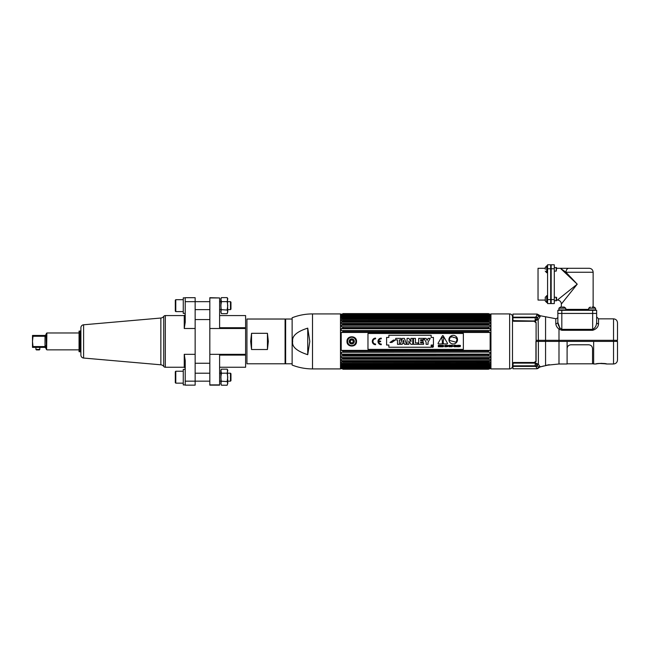 <?xml version="1.0" encoding="UTF-8"?>
<svg xmlns="http://www.w3.org/2000/svg" width="650" height="650" viewBox="0 0 650 650"><rect width="100%" height="100%" fill="white"/><g stroke="black" fill="none" stroke-linecap="round" stroke-linejoin="round"><path stroke-width="0.97" d="M509.641 368.916L509.641 313.918L490.945 313.918L490.945 368.916L509.641 368.916A2.86 2.86 180 0 0 512.501 366.048M509.641 313.918A2.86 2.86 0 0 1 512.501 316.777M535.933 341.412L535.933 361.676M512.947 366.673L512.501 366.673L512.501 316.16L512.947 316.152M613.527 363.992C615.94 363.756 617.264 362.432 617.5 360.019L617.5 341.412L613.527 341.412L613.527 363.992L606.604 363.992A0.951 0.951 -40.3 0 1 606.158 363.878A0.951 0.951 -40.3 0 0 606.604 363.992C606.783 363.22 595.709 363.228 595.896 363.992L593.653 363.992L593.653 341.412L613.527 341.412L613.527 318.841C615.94 319.077 617.264 320.401 617.5 322.814L617.5 340.299L545.569 340.299L545.569 316.769L555.799 318.719L555.799 323.741C555.986 325.723 557.05 327.543 558.992 329.184L561.819 330.289L592.662 330.289C596.351 329.103 598.317 326.966 598.544 323.879A1.909 1.479 0 0 1 596.643 322.4L596.643 313.43L592.662 313.43L596.643 313.43L596.643 310.318L596.643 313.43M545.569 340.299L536.096 340.299L536.096 322.449L535.08 321.027L538.379 319.329L540.15 316.639A1.909 1.836 0 0 1 538.72 315.843L537.599 317.704L512.947 317.736L512.947 317.159L512.947 319.971L513.581 320.824L535.08 321.027M513.134 363.106L512.947 365.861L537.599 365.804L535.202 363.106L513.134 363.106L534.186 362.911L536.096 361.481L536.096 341.412L538.379 341.412L538.135 319.564M536.096 341.412L536.096 340.299M555.799 323.741A1.909 1.487 180 0 0 557.846 322.254C557.846 315.079 557.846 315.079 557.846 322.254L559.91 328.144L558.992 329.184L558.992 341.412L567.101 341.412L567.101 363.992L558.992 363.992L558.992 341.412L545.569 341.412L545.569 365.438L550.054 364.902A0.951 0.951 0.8 0 1 549.608 364.886M536.096 322.887L534.186 321.262L513.581 321.262L512.947 320.783L512.947 317.736M537.144 314.064L512.947 314.064L512.947 317.159L535.202 317.159L536.161 316.713L537.144 314.064L538.72 314.901L538.72 315.843L537.144 315.039M535.202 321.027L513.151 320.629M535.202 317.159L535.202 320.629L537.599 317.704L536.161 316.713M557.846 322.254L557.846 310.318L561.819 310.318L561.819 313.43L592.662 313.43L557.846 313.43L561.819 313.43L561.819 329.347L592.662 329.347C595.156 328.063 596.481 325.748 596.643 322.4C596.643 315.177 596.643 315.177 596.643 322.4L596.643 316.932L598.544 318.841L613.527 318.841M561.819 330.289L561.819 329.347L559.577 327.689M559.431 327.454L559.187 327.031M558.691 325.967L558.082 324.09M616.866 341.412L616.866 340.299L616.866 341.412M545.569 341.412L538.379 341.412L538.379 364.268L540.15 366.901A0.951 0.772 75.8 0 0 540.312 366.884L543.749 365.95M538.379 364.268A1.909 1.511 132.8 0 0 537.192 365.024A1.909 1.511 -47.2 0 1 538.379 364.268L535.096 362.724M512.947 363.667L513.581 362.497L534.186 362.497L536.096 361.075M540.15 366.559A1.909 1.869 -0 0 0 538.72 367.372L537.599 365.804L536.161 366.787L535.202 366.397L536.161 366.787L537.144 368.761L512.947 368.761L512.947 365.861M537.144 368.184A1.909 1.869 180 0 0 538.72 367.372L538.72 367.933L540.028 366.438M606.06 363.821L598.926 363.456L595.896 363.992A0.951 0.951 40.3 0 0 596.131 363.959L596.44 363.821M567.101 341.412L593.653 341.412M547.576 268.751L547.576 264.777L550.688 264.777L550.688 303.574L547.576 303.574L547.576 268.751L550.688 268.751M545.269 300.072L538.038 300.072L538.038 268.279L545.269 268.279M547.576 264.777L550.688 264.777M551.168 303.257L550.688 303.257M550.688 299.439L551.168 299.439M550.688 265.094L551.168 265.094M551.168 268.913L550.688 268.913M561.819 310.318L596.643 310.318M594.1 310.318A0.951 0.951 0 0 1 593.491 310.099M560.389 310.318A0.951 0.951 0 0 0 560.999 310.099M561.34 307.044L561.34 304.054L577.241 284.18L565.703 272.009M593.141 307.044L593.141 272.252C592.906 269.839 591.581 268.515 589.168 268.279L568.823 268.279L589.168 268.279M569.652 293.662L561.381 304.005M570.546 277.062L575.591 282.425M560.471 268.385L566.012 272.252L593.141 272.252M562.437 268.279L556.701 268.279M561.34 304.054A3.973 3.973 -135 0 0 557.367 300.072L577.241 284.18L560.747 268.645M560.357 268.279L568.823 268.279A3.973 2.803 90 0 0 566.012 272.252M564.964 268.279L563.68 268.279M577.241 284.18L574.844 286.098M573.3 287.332L567.775 291.752M554.288 264.777L554.288 303.574L551.168 303.574L551.168 264.777L554.288 264.777L551.168 264.777M545.269 267.516L545.269 269.279M556.701 267.93L556.221 271.107L556.221 267.451L556.701 267.93L554.288 267.451M546.715 269.279L546.715 272.756L547.194 272.756L547.194 265.801L545.269 267.402L546.715 265.801L546.715 269.279M556.701 297.724L556.221 300.901L556.221 297.245L556.701 297.724M546.715 295.604L546.715 302.551L547.194 302.551L547.194 295.604L545.269 297.196L545.269 300.95L545.269 297.196M595.562 309.936L595.562 308.181L588.721 308.181L588.721 309.936L595.562 309.936L595.562 308.181L594.019 307.044L592.142 307.044M596.082 310.099L590.07 309.936M565.76 308.181L558.927 308.181L558.927 309.936L565.76 309.936L565.76 308.181L564.111 307.044M562.347 307.044L564.224 307.044M558.399 310.099L564.411 309.936M560.471 307.044L558.927 308.181L560.584 307.044M342.948 352.121L342.948 351.041L488.402 351.041L488.402 352.113L342.948 352.113L341.201 352.3L341.583 354.161L489.767 354.161L490.149 352.3L488.402 352.113L342.794 352.3L488.402 352.121M341.681 332.402L342.948 331.776L488.402 331.776L488.402 330.712L490.149 330.525L490.149 328.713L488.402 327.998L488.402 326.999L490.149 326.934L490.149 325.276L488.402 324.512L488.865 323.44L342.485 323.44L342.948 324.512L488.402 324.512M489.767 326.852L341.583 326.852L342.948 326.999L342.948 327.998L341.201 328.713L341.201 330.525L342.948 330.712L342.948 331.776M342.948 324.512L341.201 325.276L341.583 326.852M489.734 322.099L490.149 323.659L341.201 323.659L341.201 322.197L490.149 322.197L488.402 321.409L488.727 320.507L342.623 320.507L342.948 321.409L488.402 321.409M341.616 322.099L342.948 321.409M489.743 319.434L490.149 320.791L341.201 320.791L341.583 319.442L490.149 319.54L488.402 318.752L488.605 318.021L342.737 318.021L342.948 318.752L488.402 318.752M341.608 319.434L342.948 318.752M490.149 317.379L490.149 318.386L341.201 318.386L341.201 317.379L490.149 317.379L488.402 316.599L488.516 316.054L342.851 316.054L342.948 316.599L488.402 316.599M341.201 317.387L342.948 316.599M490.149 315.754L490.149 316.485L341.201 316.485L341.201 315.754L490.149 315.754L488.451 314.641L342.899 314.641L488.402 314.998M341.583 315.632L489.767 315.632L341.583 315.624L342.948 314.998M488.776 314.706L489.767 314.567L490.149 315.144L488.402 314.665L342.948 314.665L341.201 315.144L341.583 314.567L342.574 314.706M341.583 314.567L489.767 314.567L341.583 314.567L342.948 313.991L488.402 313.82L490.149 314.397L488.402 313.601L490.945 314.519M341.616 314.243L342.948 313.82L488.402 313.82L342.948 313.991M341.583 314.113L340.486 314.486M341.583 368.721L340.486 368.339M341.616 368.582L342.948 369.005L488.402 369.005L342.94 369.013L341.583 368.257L489.767 368.257L490.149 367.681L488.402 368.168L490.149 367.071L490.149 366.34L488.402 366.73L490.149 365.446L490.149 364.439L488.402 364.723L488.402 364.073L490.149 363.277L490.149 362.034L488.402 362.196L488.402 361.416L490.149 360.628L490.149 359.158L488.402 359.206L488.402 358.304L490.149 357.549L490.149 355.891L488.402 355.818L488.402 354.827L489.767 354.161M342.582 368.127L341.201 368.127L341.201 367.681L342.948 368.168L488.451 368.184L341.583 368.257M488.767 368.127L342.899 368.184L341.583 367.201L489.767 367.201M341.583 355.973L342.948 355.818L341.201 355.891L341.201 357.549L490.132 357.549L341.201 357.549L342.948 358.304L342.948 359.206L488.865 359.377L341.201 359.158L341.201 360.628L490.132 360.628L341.201 360.628L342.948 361.416L342.948 362.196L488.727 362.318L341.201 362.034L341.201 363.277L490.132 363.285L341.201 363.277L342.948 364.073L342.948 364.723L488.605 364.796L341.201 364.439L341.201 365.446L490.141 365.446L341.201 365.446L342.948 366.73L488.516 366.771L342.851 366.771L341.201 366.34L341.201 367.071L490.141 367.071L341.583 367.201M341.583 354.161L342.948 354.827L342.948 355.818L489.767 355.973M342.948 351.041L341.583 350.423L490.149 350.382L341.583 350.423M341.201 350.382L341.201 332.442L490.149 332.442L488.402 331.776M342.948 368.834L488.402 369.005L490.149 368.436L488.402 369.241L490.945 368.314M342.948 330.712L488.402 330.712M488.402 351.041L489.767 350.423M488.402 368.834L489.767 368.257M489.767 314.567L488.402 313.991M489.669 332.402L490.149 332.451L490.149 350.382M356.525 341.412C356.817 335.262 346.694 335.262 346.986 341.412C346.694 347.571 356.817 347.571 356.525 341.412A4.769 4.769 0 0 1 356.46 342.241M490.149 354.104L341.201 354.104M341.583 357.622L489.767 357.622M488.516 355.973L342.834 355.973M341.583 360.717L489.767 360.717M341.583 363.391L489.767 363.391M341.583 365.56L489.767 365.56M489.344 368.721L489.767 368.721M341.226 354.112L490.124 354.112M341.242 350.382L490.108 350.382M341.583 332.41L489.767 332.41L341.583 332.402M342.818 330.533L488.532 330.533M341.583 319.442L489.767 319.442L341.583 319.434M341.583 317.265L489.767 317.265L341.583 317.265M489.767 322.099L341.583 322.099L489.767 322.108M342.834 326.852L488.516 326.852M341.201 325.276L490.149 325.276M341.201 328.713L490.149 328.713M488.548 330.525L342.794 330.525M356.241 343.037A4.769 4.769 0 0 1 355.891 343.793M347.628 343.793A4.769 4.769 0 0 1 347.271 343.037M346.986 341.412A4.769 4.769 0 0 1 347.059 340.592M347.271 339.787A4.769 4.769 0 0 1 347.628 339.032M355.891 339.032A4.769 4.769 0 0 1 356.241 339.787M352.235 339.714A0.496 0.496 0 0 1 351.284 339.714A0.496 0.496 0 0 0 352.235 339.714A0.496 0.496 0 0 1 351.284 339.714A0.496 0.496 0 0 0 352.235 339.714M347.596 341.412A4.168 4.168 0 0 1 351.756 337.252A4.168 4.168 0 0 1 355.924 341.412A4.168 4.168 0 0 1 351.756 345.581A4.168 4.168 0 0 1 347.596 341.412M351.756 339.649A1.763 1.763 0 0 0 349.993 341.412A1.763 1.763 0 0 0 351.756 343.176A1.763 1.763 0 0 0 353.527 341.412A1.763 1.763 0 0 0 351.756 339.649M351.284 343.111A0.496 0.496 0 0 1 352.235 343.111M350.529 342.68A0.496 0.496 0 0 0 350.049 341.851A0.496 0.496 0 0 1 350.529 342.68M350.049 340.982A0.496 0.496 0 0 0 350.529 340.153A0.496 0.496 0 0 1 350.049 340.982M353.47 340.982A0.496 0.496 0 0 1 352.991 340.153M353.47 341.851A0.496 0.496 0 0 0 352.991 342.68A0.496 0.496 0 0 1 353.47 341.851M432.632 346.409L432.924 346.864L432.469 346.418L432.136 346.864L432.136 345.824L432.632 346.409M432.494 345.483A0.861 0.861 0 0 0 431.624 346.344A0.861 0.861 0 0 0 432.494 347.206A0.861 0.861 0 0 0 433.355 346.344A0.861 0.861 0 0 0 432.494 345.483A0.861 0.861 0 0 1 433.355 346.344A0.861 0.861 0 0 1 432.494 347.206A0.861 0.861 0 0 1 431.624 346.344A0.861 0.861 0 0 1 432.494 345.483M459.558 346.352L459.558 346.361C461.329 347.579 458.177 344.386 460.468 345.629L460.257 345.629C458.551 344.508 461.719 347.628 459.331 346.352L459.558 346.352C461.329 347.579 458.177 344.386 460.468 345.629C458.177 344.37 461.337 347.588 459.558 346.352L459.331 346.352C461.687 347.669 458.551 344.451 460.257 345.629L460.444 345.483M457.048 339.137L456.211 342.249L449.256 340.389L450.093 337.269L449.256 340.389L456.211 342.249L457.048 339.137L456.609 338.674A5.533 5.533 0 0 0 456.056 338.39L456.146 338.073A4.062 4.062 0 0 0 453.757 337.529A4.062 4.062 0 0 0 451.425 336.814L451.336 337.123A5.533 5.533 0 0 0 450.718 337.098L450.093 337.269M463.369 349.367L367.973 349.367L367.973 333.466L463.369 333.466L463.369 349.367M433.444 345.028L433.444 337.439L431.161 337.439L431.161 335.286L388.846 335.286L388.846 337.439L386.588 337.439L386.588 345.028L388.846 345.028L388.846 347.246L431.161 347.246L431.161 345.028L433.444 345.028L433.444 337.439M375.586 338.13A3.283 3.283 0 0 0 372.304 341.412A3.283 3.283 0 0 0 375.586 344.703L375.586 344.037A2.616 2.616 0 0 1 372.97 341.412A2.616 2.616 0 0 1 375.586 338.796L375.586 338.13L375.586 338.796A2.616 2.616 0 0 0 372.97 341.412A2.616 2.616 0 0 0 375.586 344.037L375.586 344.703A3.283 3.283 0 0 1 372.304 341.412A3.283 3.283 0 0 1 375.586 338.13M378.682 341.079A2.616 2.616 0 0 1 381.274 338.796L381.274 338.13A3.283 3.283 0 0 0 377.991 341.412A3.283 3.283 0 0 0 381.274 344.703L381.274 344.037A2.616 2.616 0 0 1 378.682 341.746L380.608 341.746L380.608 341.079L378.682 341.079M438.019 343.379L438.327 343.915L447.265 343.915L447.574 343.379L443.105 335.636L442.488 335.636L438.019 343.379M438.547 346.816L438.547 346.109L439.457 346.816L439.408 345.532L438.344 345.239L438.344 346.816L438.344 345.239L439.286 345.345L439.213 345.995M440.7 346.092L439.969 345.426L440.733 345.239L439.757 345.239L439.757 346.816L440.749 346.816L439.969 346.629L440.7 345.906M441.131 346.816L442.439 346.816L441.805 345.239L440.911 346.816L441.577 345.239L442.195 346.816M443.137 346.816L443.877 345.776L442.634 345.239L442.634 346.816L443.137 346.816L442.634 346.816L442.634 345.239L443.877 345.776L443.137 346.816M445.023 345.239L444.811 346.816L445.023 345.239M445.583 346.816L445.583 345.483L446.623 346.816L446.623 345.239L446.436 346.523L445.388 345.239L445.388 346.816L445.689 345.239M448.801 345.434L449.012 346.816L449.012 345.434L449.532 345.239L448.801 345.434M454.577 346.816L455.309 345.239L454.058 345.239L454.789 346.816M455.52 346.816L455.731 345.239L455.52 346.816M457.982 346.816L457.982 345.483L459.022 346.816L459.022 345.239L458.835 346.523L457.787 345.239L457.787 346.816L458.087 345.239M447.159 346.352L446.932 346.352C449.304 347.652 446.192 344.476 447.858 345.629L448.069 345.629C445.778 344.492 448.947 347.531 447.159 346.352L447.159 346.352C448.979 347.523 445.754 344.5 448.069 345.629L447.858 345.629C446.29 344.524 449.223 347.693 446.932 346.352L447.159 346.352C448.979 347.523 445.754 344.5 448.069 345.629M449.954 346.816L449.954 346.109L450.856 346.816L450.824 345.654L449.751 345.239L449.751 346.816L449.751 345.239L450.694 345.345L450.621 345.995M452.205 345.239L451.774 346.653L451.149 345.239L451.214 346.556L451.758 346.84L452.335 346.58L452.408 345.239L452.335 346.58L451.758 346.84L451.165 346.401L451.36 345.239M453.927 345.654L453.7 345.654C452.823 345.906 452.823 346.149 453.692 346.393C452.823 346.166 452.823 345.914 453.7 345.654L453.887 346.564M457.397 345.589L456.227 345.426L456.227 346.629L457.153 346.751L457.478 346.036L457.153 346.751L456.373 346.751L456.227 345.426L457.397 345.589M432.494 345.41A0.934 0.934 0 0 0 431.551 346.344A0.934 0.934 0 0 0 432.494 347.287A0.934 0.934 0 0 0 433.428 346.344A0.934 0.934 0 0 0 432.494 345.41M457.519 339.682A4.298 4.298 0 0 0 453.212 335.384A4.298 4.298 0 0 0 448.914 339.682A4.298 4.298 0 0 0 453.212 343.98A4.298 4.298 0 0 0 457.519 339.682M399.417 344.305L397.483 344.305L399.417 344.305L399.417 339.934L401.164 339.934L401.164 338.382L401.164 339.934M395.736 339.934L395.736 338.382L401.164 338.382L395.736 338.382L395.736 339.934L397.483 339.934L397.483 344.305M400.303 344.305L402.423 338.382L404.398 338.382L406.518 344.305L404.584 344.305L406.518 344.305L404.398 338.382L402.423 338.382L400.303 344.305L402.204 344.305L400.303 344.305M408.899 344.305L407.046 344.305L407.046 338.382L408.858 338.382L407.046 338.382L407.046 344.305L408.899 344.305L408.899 342.428L408.899 344.305M410.898 340.267L410.898 338.382L412.758 338.382L412.758 344.305L410.938 344.305L412.758 344.305L412.758 338.382L410.898 338.382L410.971 341.616L408.858 338.382M413.489 344.305L413.489 338.382L415.431 338.382L413.489 338.382L413.489 344.305L418.096 344.305L413.489 344.305M418.096 342.924L418.096 344.305L418.096 342.924L415.431 342.924L415.431 338.382M423.629 344.305L418.689 344.305L418.689 338.382L423.516 338.382L423.516 339.763L423.516 338.382L418.689 338.382L418.689 344.305L423.629 344.305L423.629 342.924L423.629 344.305M423.077 340.608L423.077 341.989L423.077 340.608L420.631 340.608L420.631 339.763L423.516 339.763M423.898 338.382L426.067 338.382L423.898 338.382L426.099 342.152L426.099 344.305L428.041 344.305L426.099 344.305M428.106 338.382L430.243 338.382L428.106 338.382L427.091 340.389L426.067 338.382M431.161 347.246L388.846 347.246M386.588 345.028L386.588 337.439M388.846 335.286L431.161 335.286M389.984 342.477L393.372 340.104L395.216 340.104L391.844 342.477L389.984 342.477M402.204 344.305L402.423 343.525L404.357 343.525L404.584 344.305M408.899 342.428L408.826 341.079L410.938 344.305M423.629 342.924L420.631 342.924L420.631 341.989L423.077 341.989M428.041 344.305L428.041 342.119L430.243 338.382M404.016 342.29L402.789 342.29L403.39 340.169L404.016 342.29M380.608 341.079L380.608 341.746M381.274 344.037L381.274 344.703A3.283 3.283 0 0 1 377.991 341.412A3.283 3.283 0 0 1 381.274 338.13L381.274 338.796M442.796 342.282A0.609 0.609 0 0 0 442.187 342.891A0.609 0.609 0 0 0 442.796 343.501A0.609 0.609 0 0 0 443.406 342.891A0.609 0.609 0 0 0 442.796 342.282M442.341 341.486A0.455 0.455 0 0 0 443.251 341.486L443.706 338.341A0.918 0.918 0 0 0 442.796 337.293A0.918 0.918 0 0 0 441.894 338.341L442.341 341.486M438.547 345.914L439.164 345.54L438.547 345.914M441.374 346.231L441.683 345.451L441.968 346.231L441.374 346.231L441.968 346.231L441.683 345.451L441.374 346.231M442.845 345.418L443.625 345.702L443.462 346.564L442.845 346.629L442.845 345.418L442.845 346.629L443.69 346.052L442.845 345.418M440.749 346.629L439.757 346.816L439.757 345.239L440.733 345.426M446.436 345.239L446.371 346.816M448.281 345.434L449.532 345.434M454.058 345.434L455.309 345.434M458.835 345.239L458.762 346.816M449.954 345.442L450.564 345.816L449.954 345.442M453.7 345.654C452.823 345.906 452.823 346.149 453.692 346.393M456.755 345.394L456.267 346.019L456.755 346.661L457.251 346.027L456.755 345.394L457.194 346.377L456.398 346.499L456.755 345.394M567.101 348.603C567.336 346.271 568.604 345.004 570.911 344.784L588.721 344.784C591.029 345.004 592.304 346.271 592.54 348.603L592.54 363.813L593.653 363.675M291.834 363.797L285.634 363.797L285.634 319.028L291.834 319.028M250.672 341.412L251.542 333.312L267.442 333.312L268.32 341.412L267.442 349.521L251.542 349.521L250.672 341.412M285.09 319.028L285.09 363.797L246.935 363.797L246.935 319.028L285.09 319.028M251.542 349.521L251.542 333.312M267.442 349.521L267.442 333.312M246.935 363.797L246.935 319.028M285.228 341.412L285.228 319.264L285.228 341.412M285.228 319.264L285.228 363.561M309.806 341.412L307.734 354.689C296.717 351.122 291.688 346.694 292.654 341.412C291.882 335.977 296.912 331.557 307.734 328.144L309.806 341.412M307.734 354.689L307.734 328.144M292.134 365.064L292.134 317.761L292.134 365.064C298.683 367.616 305.476 368.899 312.504 368.916L340.486 368.916L340.486 313.918L312.504 313.918C305.476 313.926 298.683 315.209 292.134 317.761M209.828 297.944L219.602 297.944L209.828 297.692L209.828 385.141L219.602 385.141L219.602 355.111L245.602 355.111L245.602 367.25L219.602 367.25M219.602 297.944L219.602 327.722L245.602 327.722L245.602 355.111L245.602 354.323L209.828 354.323M219.602 315.575L245.602 315.575L245.602 328.502L209.828 328.502M209.828 384.881L219.602 384.881M209.828 381.16L185.226 381.16L185.226 385.141L195.146 385.141L195.146 297.692L185.226 297.692L185.226 322.262M185.226 301.665L195.146 301.665L195.146 305.638M185.226 381.16L185.226 360.571L184.243 354.331L184.243 367.25L165.319 367.25L165.319 315.575L184.243 315.575L185.226 314.592M184.576 355.834L184.413 355.095M163.727 366.438L163.727 316.396A3.973 3.973 180 0 1 160.851 318.029L83.598 324.789A2.958 2.958 0 0 0 80.901 327.73L80.901 355.095A2.958 2.958 0 0 0 83.598 358.044L160.851 364.804A3.973 3.973 -0 0 1 163.727 366.438A1.974 1.974 -0 0 0 165.319 367.25M163.727 316.396A1.974 1.974 180 0 1 165.319 315.575M185.226 322.254L184.259 328.445M80.072 351.707L79.056 351.707L79.056 331.118L80.072 331.118M80.901 351.869L80.072 351.869L80.072 330.956L80.901 330.956M32.5 347.368L32.5 341.721L33.012 346.564L33.012 347.368L32.5 347.368L45.012 347.368L46.312 348.676L46.036 347.864M33.004 336.318L33.012 335.457L32.5 335.457L32.5 341.721M32.825 345.41L33.012 346.564L45.012 346.564L45.012 336.269L33.012 336.269L32.5 341.104M33.012 335.457L45.012 335.457L46.304 334.303M45.012 346.564L45.906 346.117L46.312 344.679L46.085 336.976M45.012 336.269L45.906 336.708L46.312 338.146M46.312 348.676L46.312 349.375A0.983 0.983 180 0 1 46.605 349.57L46.881 332.979L46.605 349.57M46.296 345.134L46.312 344.679M46.312 334.157L46.312 333.458A0.983 0.983 -0 0 0 46.605 333.255M79.056 349.854L46.881 349.854M79.056 332.979L46.881 332.979M36.408 349.911L39.349 349.911L39.821 349.432L35.929 349.432L36.408 349.911M183.259 313.373L185.226 313.373L183.259 313.373L183.259 297.863L185.226 297.863M175.305 305.638L175.305 300.154L175.784 299.683L175.784 311.602L175.305 311.123L175.305 305.638M230.953 305.638L230.953 309.14L230.482 309.619L230.482 301.665L230.953 302.144L230.953 305.638M227.76 311.309L227.159 313.674L227.784 311.667L227.386 298.025M220.838 299.358L221.447 297.611L227.159 297.611L227.784 298.683L227.175 301.665M227.768 311.959L227.159 309.66L227.784 305.638L227.159 301.624L221.439 301.665M227.159 313.674L221.447 313.674L220.829 311.667L221.447 309.66L227.378 310.066M221.26 310.009L220.829 305.638L221.447 301.624L220.829 298.683L221.447 297.611M220.838 311.382L220.838 311.878M221.057 312.861L220.829 299.618M185.226 384.922L183.259 384.922L183.259 369.411L185.226 369.411M175.305 377.187L175.305 371.702L175.784 371.223L175.784 383.151L175.305 382.671L175.305 377.187M230.953 377.187L230.953 380.689L230.482 381.16L230.482 373.214L230.953 373.693L230.953 377.187M227.76 382.858L227.159 385.223L227.784 383.216L227.386 369.574M220.838 370.906L221.447 369.159L227.159 369.159L227.784 370.232L227.175 373.214M227.768 383.508L227.159 381.201L227.784 377.187L227.159 373.173L221.439 373.214M227.159 385.223L221.447 385.223L220.829 383.216L221.447 381.201L227.378 381.615M221.26 381.558L220.829 377.187L221.447 373.173L220.829 370.232L221.447 369.159M220.838 382.931L220.838 383.427M221.057 384.41L220.829 371.166M598.544 323.879L598.544 318.841M540.15 316.639L540.15 315.721L545.569 316.769M545.383 341.412L545.383 340.299L545.383 341.412M534.186 320.824L534.186 321.262M513.581 320.824L513.581 321.262M538.379 319.329A1.909 1.463 44.1 0 1 537.192 318.557M592.662 330.289L592.662 310.318M545.569 347.774L545.569 345.532M534.186 362.911L534.186 362.497M513.581 362.911L513.581 362.497M512.947 366.397L535.202 366.397L535.202 362.724M548.689 364.926L540.312 366.884A0.951 0.772 75.8 0 0 540.467 366.819M547.576 299.601L550.688 299.601M565.76 309.359L588.721 309.359M561.454 268.279A3.973 3.063 90 0 0 560.698 268.401M551.168 268.751L554.288 268.751M551.168 299.601L554.288 299.601M342.948 354.827L488.402 354.827M342.948 358.304L488.402 358.304M342.948 361.416L488.402 361.416M342.948 364.073L488.402 364.073M342.948 366.226L488.402 366.226M342.948 367.827L488.402 367.827M342.948 369.233L488.402 369.233L342.948 369.241M342.948 313.601L488.402 313.601L342.948 313.592M342.948 327.998L488.402 327.998M341.583 325.195L489.767 325.195M341.583 328.656L489.767 328.656M354.307 341.412A2.551 2.551 0 0 0 351.756 338.861A2.551 2.551 0 0 0 349.204 341.412A2.551 2.551 0 0 0 351.756 343.964A2.551 2.551 0 0 0 354.307 341.412M349.562 341.412A2.202 2.202 0 0 0 351.756 343.614A2.202 2.202 0 0 0 353.957 341.412A2.202 2.202 0 0 0 351.756 339.219A2.202 2.202 0 0 0 349.562 341.412M312.504 313.918L312.504 368.916M184.243 354.331L195.146 354.331M195.146 328.494L184.243 328.494L184.243 315.575M160.851 364.804L160.851 318.029M83.598 358.044L83.598 324.789M45.906 346.117L45.906 347.726M45.906 335.108L45.906 336.708M538.72 314.901L540.15 315.721M555.799 318.719C557.391 318.264 558.074 317.631 557.846 316.818M550.054 364.902L558.992 363.992M537.144 368.761L538.72 367.933M540.312 366.884L539.614 367.209M543.351 366.08L541.385 366.608M545.545 365.463L549.234 364.683M606.604 363.992L601.404 363.326L597.131 363.74M557.367 300.072L556.701 300.072M550.688 271.107L551.168 271.107M554.288 271.107L556.221 271.107M546.715 272.756L545.269 271.156M550.688 297.245L551.168 297.245M554.288 297.245L556.221 297.245M554.288 300.901L556.701 300.43M546.715 302.551L545.269 300.95L547.194 302.551M588.721 308.181L590.265 307.044M595.562 308.181L594.019 307.044M489.019 356.054L342.322 356.054M489.019 326.771L342.322 326.771M592.54 363.813L567.101 363.813M184.243 367.25L185.226 368.233M35.929 347.368L35.929 349.432M39.821 347.368L39.821 349.432M209.828 363.252L195.146 363.252M209.828 319.581L195.146 319.581M183.259 311.602L175.784 311.602M183.259 299.683L175.784 299.683M195.146 301.665L209.828 301.665M219.602 301.665L220.829 301.665M227.784 301.665L230.482 301.665M195.146 309.619L209.828 309.619M219.602 309.619L220.829 309.619M227.784 309.619L230.482 309.619M183.259 383.151L175.784 383.151M183.259 371.223L175.784 371.223M195.146 373.214L209.828 373.214M219.602 373.214L220.829 373.214M227.784 373.214L230.482 373.214M219.602 381.16L220.829 381.16M227.784 381.16L230.482 381.16"/></g></svg>

